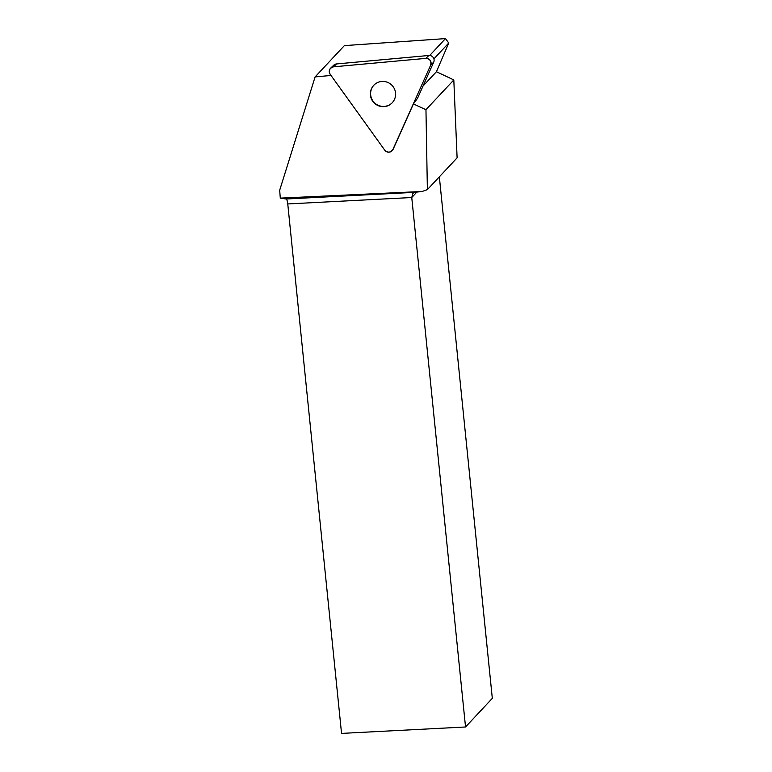 <?xml version="1.0" encoding="UTF-8"?>
<svg xmlns="http://www.w3.org/2000/svg" width="772" height="772" viewBox="0 0 772 772"><rect width="100%" height="100%" fill="white"/><g stroke="black" fill="none" stroke-linecap="round" stroke-linejoin="round"><path stroke-width="1.16" d="M330.686 68.11A4.767 4.7 -133.8 0 0 330.165 74.286L384.774 150.202A4.767 4.7 -133.8 0 0 392.919 149.45L430.68 65.08A4.767 4.7 -133.8 0 0 425.864 58.373L333.494 66.836A4.767 4.7 -133.8 0 0 330.686 68.11L333.716 65.215A4.767 4.7 46.2 0 1 336.515 63.941L428.885 55.478A4.767 4.7 46.2 0 1 433.7 62.175L417.555 98.247L413.425 103.94L425.961 109.701L427.379 189.632L422.13 191.475L280.284 198.124L279.686 190.23L315.101 76.91L331.005 75.453M393.189 86.754A12.709 12.535 -133.8 0 0 374.179 84.872A12.709 12.535 -133.8 0 0 373.938 102.715A12.709 12.535 -133.8 0 0 391.78 103.207A12.709 12.535 -133.8 0 0 393.189 86.754M391.896 150.907L392.137 150.675A4.767 4.7 -133.8 0 0 393.16 149.218L413.425 103.94M315.101 76.91L344.37 45.616L445.492 38.6L429.705 55.468M427.379 189.632L457.111 157.845L453.811 79.941L436.421 71.719L448.744 43.02L433.903 58.884M448.744 43.02L445.492 38.6M436.421 71.719L423.027 86.03M453.811 79.941L425.961 109.701M439.345 176.836L492.314 698.342L465.535 726.983L411.756 197.526L412.866 193.299L414.757 192.334L422.13 191.475M465.535 726.983L341.542 733.4L287.763 203.953C287.416 200.952 286.866 199.301 286.132 199.002L280.284 198.124M391.896 103.091A12.709 12.535 46.2 0 1 373.011 101.084A12.709 12.535 46.2 0 1 374.304 84.756M330.165 74.286L384.774 150.202C387.805 152.962 390.516 152.711 392.919 149.45L430.68 65.08C431.509 61.104 429.907 58.865 425.864 58.373L333.494 66.836C329.625 68.052 328.515 70.532 330.165 74.286M433.7 62.175L430.68 65.08M336.515 63.941L333.494 66.836M425.864 58.373L428.885 55.478M416.841 192.093L411.756 197.526L287.763 203.953M286.132 199.002L414.757 192.334"/></g></svg>
